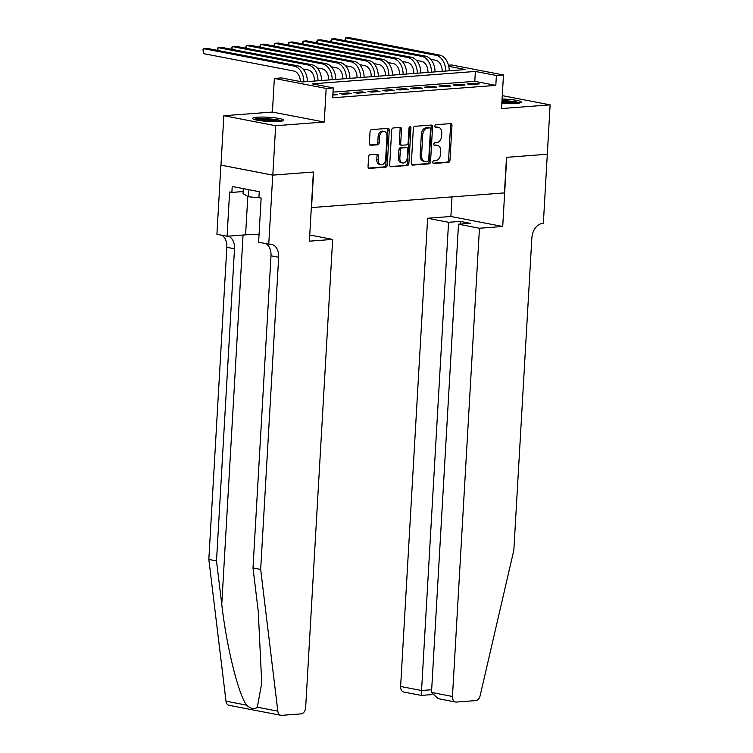 <?xml version="1.0" encoding="UTF-8"?>
<svg xmlns="http://www.w3.org/2000/svg" width="753" height="753" viewBox="0 0 753 753"><rect width="100%" height="100%" fill="white"/><g stroke="black" fill="none" stroke-linecap="round" stroke-linejoin="round"><path stroke-width="1.13" d="M432.777 162.215A1.374 0.96 100.9 0 0 433.672 163.505L448.468 162.375A1.958 1.374 100.9 0 0 449.974 160.333L451.988 125.422A1.958 1.374 100.9 0 0 450.962 123.605A1.958 1.374 100.9 0 0 450.708 123.596L435.912 124.716A1.374 0.96 100.9 0 0 435.752 127.436L437.672 127.285A6.269 4.386 100.9 0 1 438.5 127.332A6.269 4.386 100.9 0 1 441.766 133.149L441.597 136.058A6.269 4.386 100.9 0 1 436.787 142.609L434.867 142.75A1.374 0.96 100.9 0 0 434.716 145.47L436.627 145.32A6.269 4.386 100.9 0 1 437.455 145.367A6.269 4.386 100.9 0 1 440.731 151.184L440.561 154.092A6.269 4.386 100.9 0 1 435.742 160.643L433.832 160.784A1.374 0.96 100.9 0 0 432.777 162.215M279.109 121.431A15.578 2.09 3.3 0 0 283.73 120.226A15.578 2.09 3.3 0 0 274.233 117.75A15.578 2.09 3.3 0 0 257.253 117.223A15.578 2.09 3.3 0 0 252.631 118.428A15.578 2.09 3.3 0 0 262.129 120.913A15.578 2.09 3.3 0 0 279.109 121.431M501.856 103.057A15.578 2.09 3.3 0 0 516.69 103.368A15.578 2.09 3.3 0 0 521.311 102.154A15.578 2.09 3.3 0 0 502.091 99.02M370.109 154.723A1.958 1.374 100.9 0 0 368.603 156.765L368.038 166.564A1.958 1.374 100.9 0 0 369.055 168.38A1.958 1.374 100.9 0 0 369.318 168.399L385.743 167.147A1.958 1.374 100.9 0 0 387.249 165.105L389.263 130.194A1.958 1.374 100.9 0 0 388.237 128.377A1.958 1.374 100.9 0 0 387.983 128.358L371.558 129.61A1.958 1.374 100.9 0 0 370.052 131.653L369.365 143.484A1.958 1.374 100.9 0 0 370.391 145.301A1.958 1.374 100.9 0 0 370.645 145.32L377.677 144.783A1.958 1.374 100.9 0 0 379.183 142.741L379.521 136.877A5.243 3.671 100.9 0 1 384.237 131.436A5.243 3.671 100.9 0 1 386.967 136.302L385.649 159.288A5.243 3.671 100.9 0 1 380.933 164.719A5.243 3.671 100.9 0 1 378.194 159.852L378.42 156.022A1.958 1.374 100.9 0 0 377.394 154.205A1.958 1.374 100.9 0 0 377.14 154.186L370.109 154.723M547.346 154.233L506.703 157.33L502.722 226.474L479.454 228.244L452.459 696.469A5.986 4.189 100.9 0 0 455.584 702.022A5.986 4.189 100.9 0 0 456.374 702.069L475.736 700.591A5.986 4.189 100.9 0 0 480.122 695.772L513.847 550.17L531.853 238.023A13.978 9.78 -79.1 0 1 542.574 223.443L543.355 223.387L550.123 104.855L501.536 108.545L503.475 74.961L496.387 75.498L495.813 85.381L332.704 97.777L333.268 87.903L326.181 88.44L274.346 78.453L281.434 77.917L302.452 81.964L465.561 69.558L448.75 66.32M547.271 154.243L506.496 157.339L504.444 192.9L311.544 207.574L313.596 172.013L272.812 175.11L275.664 125.723L324.242 122.024L326.181 88.44M411.336 163.269A1.958 1.374 100.9 0 0 412.362 165.086A1.958 1.374 100.9 0 0 412.616 165.105L429.05 163.853A1.958 1.374 100.9 0 0 430.547 161.81L432.561 126.899A1.958 1.374 100.9 0 0 431.544 125.083A1.958 1.374 100.9 0 0 431.281 125.073L414.856 126.316A1.958 1.374 100.9 0 0 413.35 128.358L411.336 163.269M407.392 165.5L390.967 166.752A1.958 1.374 100.9 0 1 390.713 166.733A1.958 1.374 100.9 0 1 389.687 164.916L391.701 130.005A1.958 1.374 100.9 0 1 393.207 127.963L400.238 127.426A1.958 1.374 100.9 0 1 400.492 127.445A1.958 1.374 100.9 0 1 401.518 129.262L400.7 143.418A1.958 1.374 100.9 0 0 401.716 145.235A1.958 1.374 100.9 0 0 401.98 145.254L406.648 144.896A1.958 1.374 100.9 0 0 408.145 142.854L409.001 128.114A1.374 0.96 100.9 0 1 410.95 127.963L408.898 163.457A1.958 1.374 100.9 0 1 407.392 165.5L390.167 166.432M272.812 175.11L220.977 165.123L223.829 115.736L275.664 125.723M550.123 104.855L502.289 95.64M470.766 84.552L479.275 83.903L475.774 83.235L467.265 83.875L470.766 84.552M456.582 85.635L465.09 84.985L461.589 84.308L453.08 84.957L456.582 85.635M442.397 86.708L450.906 86.068L447.404 85.39L438.895 86.04L442.397 86.708M428.212 87.79L436.721 87.141L433.22 86.463L424.711 87.113L428.212 87.79M414.028 88.863L422.537 88.223L419.035 87.546L410.526 88.195L414.028 88.863M399.843 89.946L408.352 89.296L404.85 88.628L396.342 89.268L399.843 89.946M385.658 91.028L394.167 90.379L390.666 89.701L382.157 90.351L385.658 91.028M371.474 92.101L379.992 91.452L376.481 90.784L367.972 91.433L371.474 92.101M357.289 93.184L365.807 92.534L362.306 91.857L353.788 92.506L357.289 93.184M343.114 94.257L351.623 93.617L348.121 92.939L339.603 93.588L343.114 94.257M495.813 85.381L474.804 81.333L333.024 92.111M332.854 95.038L337.438 94.69L332.911 94.097M324.242 122.024L272.407 112.046L223.829 115.736M272.407 112.046L274.346 78.453M448.487 65.219L451.64 64.974L503.475 74.961M496.387 75.498L475.369 71.45L312.25 83.856L333.268 87.903M474.804 81.333L475.369 71.45M475.774 83.235L475.717 84.176M461.589 84.308L461.533 85.258M447.404 85.39L447.348 86.331M433.22 86.463L433.163 87.414M419.035 87.546L418.979 88.487M404.85 88.628L404.803 89.569M390.666 89.701L390.619 90.652M376.481 90.784L376.434 91.725M362.306 91.857L362.249 92.807M348.121 92.939L348.065 93.88M333.937 94.021L333.88 94.963M437.455 145.367L436.053 145.094A6.269 4.386 100.9 0 0 435.225 145.047L436.627 145.32M434.057 145.141L435.225 145.047M438.5 127.332L437.098 127.059A6.269 4.386 100.9 0 0 436.269 127.012L437.672 127.285M435.102 127.106L436.269 127.012M433.022 163.175L447.066 162.102A1.958 1.374 100.9 0 0 448.572 160.06L450.586 125.158A1.958 1.374 100.9 0 0 450.106 123.633M411.816 164.785L427.648 163.58A1.958 1.374 100.9 0 0 429.154 161.537L431.158 126.636A1.958 1.374 100.9 0 0 430.688 125.111M427.666 161.255A1.374 0.96 100.9 0 0 428.721 159.824L430.49 129.187A1.374 0.96 100.9 0 0 429.596 127.897L427.572 128.057A6.269 4.386 100.9 0 0 422.762 134.599L421.558 155.542A6.269 4.386 100.9 0 0 424.824 161.358A6.269 4.386 100.9 0 0 425.652 161.406L427.666 161.255M428.542 127.699A1.374 0.96 100.9 0 0 428.193 127.633L429.596 127.897M424.824 161.358L423.421 161.095A6.269 4.386 100.9 0 1 420.155 155.269L421.36 134.326A6.269 4.386 100.9 0 1 426.17 127.784L428.193 127.633M400.577 144.981A1.958 1.374 100.9 0 1 400.323 144.971A1.958 1.374 100.9 0 1 399.297 143.145L400.116 128.989A1.958 1.374 100.9 0 0 399.636 127.473M405.999 165.227A1.958 1.374 100.9 0 0 407.495 163.185L409.547 127.699A1.374 0.96 100.9 0 0 409.444 127.003M399.852 158.111A5.243 3.671 100.9 0 0 402.582 162.977A5.243 3.671 100.9 0 0 407.298 157.546L407.768 149.442A1.958 1.374 100.9 0 0 406.742 147.626A1.958 1.374 100.9 0 0 406.488 147.616L401.82 147.964A1.958 1.374 100.9 0 0 400.323 150.016L399.852 158.111L398.45 157.838A5.243 3.671 100.9 0 0 401.18 162.704L402.582 162.977M405.594 147.437A1.958 1.374 100.9 0 0 405.349 147.353A1.958 1.374 100.9 0 0 405.086 147.343L406.488 147.616M398.45 157.838L398.921 149.743A1.958 1.374 100.9 0 1 400.427 147.701L405.086 147.343M380.933 164.719L379.531 164.446A5.243 3.671 100.9 0 1 376.792 159.58L377.018 155.749A1.958 1.374 100.9 0 0 376.538 154.233M384.237 131.436L382.835 131.173A5.243 3.671 100.9 0 0 378.119 136.604L379.521 136.877M369.845 145L376.274 144.51A1.958 1.374 100.9 0 0 377.78 142.468L378.119 136.604M368.518 168.079L384.35 166.874A1.958 1.374 100.9 0 0 385.847 164.832L387.861 129.921A1.958 1.374 100.9 0 0 387.39 128.405M442.124 71.347A9.987 7.003 -94.3 0 0 435.686 60.249L430.612 59.271M344.742 40.596L345.674 37.923L435.968 55.308A14.975 10.514 85.7 0 1 445.654 71.074M345.514 40.747L345.674 37.923L349.223 37.65L439.517 55.044A14.975 10.514 85.7 0 1 449.202 70.81M501.978 100.893A13.479 1.807 -176.7 0 1 518.732 103.152M515.739 103.425A12.481 1.675 3.3 0 0 501.912 102.022M520.05 102.897A15.474 2.071 3.3 0 0 501.997 100.62M255.079 119.708A13.479 1.807 -176.7 0 1 255.116 119.699A13.479 1.807 -176.7 0 1 268.266 119.106A13.479 1.807 -176.7 0 1 281.151 121.214M278.158 121.497A12.481 1.675 3.3 0 0 258.015 120.329M243.323 188.627L243.031 193.643L248.471 196.749L259.964 197.823M248.876 189.7L248.471 196.749M282.469 120.96A15.474 2.071 3.3 0 0 268.209 118.842A15.474 2.071 3.3 0 0 253.808 119.313M479.454 228.244L458.511 224.206L470.286 223.312L460.337 221.401L448.562 222.295L427.619 218.257L400.624 686.482L421.567 690.51L431.667 689.748M448.562 222.295L421.275 695.311M452.016 196.891L450.887 216.488L427.619 218.257M502.722 226.474L450.887 216.488M458.511 224.206L431.516 692.431L452.459 696.469M431.958 694.605L421.275 695.414L403.749 692.035A5.986 4.189 -79.1 0 1 400.624 686.482M460.337 221.401L460.187 224.083M455.584 702.022L438.058 698.643L431.516 692.431M257.328 707.208L277.829 711.152A5.986 4.189 100.9 0 0 280.907 715.303L229.072 705.326A5.986 4.189 -79.1 0 1 225.994 701.175L208.835 559.441L216.506 560.919L221.768 604.377C226.418 645.848 238.099 693.419 246.485 705.119C250.994 708.987 254.608 709.684 257.328 707.208L261.733 683.046L258.26 611.408L252.999 567.95L270.995 255.804A13.978 9.78 100.9 0 0 266.054 243.746M309.718 235.52L311.714 235.369L332.657 239.407L305.652 707.632A5.986 4.189 100.9 0 1 301.059 713.882L281.697 715.35A5.986 4.189 100.9 0 1 280.907 715.303M252.999 567.95L260.67 569.428L278.666 257.281A13.978 9.78 100.9 0 0 271.381 244.311A13.978 9.78 100.9 0 0 269.536 244.207L258.599 242.306L261.15 198.058L258.91 197.625L259.248 191.695L232.216 186.49L231.868 192.41L229.627 191.987L227.077 236.235L216.92 234.277L220.902 165.133L272.746 175.12L313.38 172.023L309.389 241.176L332.657 239.407M208.835 559.441L226.832 247.295A13.978 9.78 100.9 0 0 221.89 235.237M228.385 236.141A13.978 9.78 100.9 0 1 234.503 248.772L216.506 560.919M277.829 711.152L260.67 569.428M268.755 244.264L272.746 175.12M227.077 236.235L245.591 234.832A22.468 3.012 -176.7 0 1 259.032 234.738M231.868 192.41L243.153 191.554M427.939 72.42A9.987 7.003 -94.3 0 0 421.501 61.332L416.428 60.353M330.558 41.679L331.489 38.996L421.784 56.39A14.975 10.514 85.7 0 1 431.469 72.156M331.329 41.829L331.489 38.996L335.038 38.732L425.332 56.117A14.975 10.514 85.7 0 1 435.018 71.883M413.755 73.502A9.987 7.003 -94.3 0 0 407.317 62.405L402.243 61.435M316.373 42.752L317.305 40.078L407.599 57.463A14.975 10.514 85.7 0 1 417.284 73.229M317.145 42.902L317.305 40.078L320.853 39.805L411.147 57.2A14.975 10.514 85.7 0 1 420.833 72.966M399.57 74.585A9.987 7.003 -94.3 0 0 393.132 63.487L388.068 62.508M302.188 43.834L303.12 41.151L393.414 58.546A14.975 10.514 85.7 0 1 403.1 74.312M302.96 43.985L303.12 41.151L306.669 40.888L396.963 58.273A14.975 10.514 85.7 0 1 406.648 74.039M385.385 75.658A9.987 7.003 -94.3 0 0 378.947 64.56L373.883 63.591M288.004 44.907L288.936 42.234L379.23 59.628A14.975 10.514 85.7 0 1 388.915 75.394M288.776 45.058L288.936 42.234L292.484 41.961L382.778 59.355A14.975 10.514 85.7 0 1 392.464 75.121M371.21 76.74A9.987 7.003 -94.3 0 0 364.763 65.643L359.699 64.664M273.819 45.989L274.76 43.316L365.045 60.701A14.975 10.514 85.7 0 1 374.74 76.467M274.591 46.14L274.76 43.316L278.299 43.043L368.594 60.438A14.975 10.514 85.7 0 1 378.279 76.204M357.026 77.813A9.987 7.003 -94.3 0 0 350.578 66.725L345.514 65.746M259.634 47.072L260.576 44.389L350.86 61.784A14.975 10.514 85.7 0 1 360.555 77.55M260.406 47.213L260.576 44.389L264.115 44.126L354.409 61.511A14.975 10.514 85.7 0 1 364.094 77.277M342.841 78.896A9.987 7.003 -94.3 0 0 336.393 67.798L331.329 66.819M245.45 48.145L246.391 45.472L336.685 62.857A14.975 10.514 85.7 0 1 346.371 78.623M246.222 48.296L246.391 45.472L249.93 45.199L340.224 62.593A14.975 10.514 85.7 0 1 349.91 78.359M328.656 79.978A9.987 7.003 -94.3 0 0 322.209 68.881L317.145 67.902M231.265 49.227L232.206 46.545L322.5 63.939A14.975 10.514 85.7 0 1 332.186 79.705M232.037 49.378L232.206 46.545L235.755 46.281L326.04 63.666A14.975 10.514 85.7 0 1 335.725 79.432M314.472 81.051A9.987 7.003 -94.3 0 0 308.024 69.954L302.96 68.984M217.08 50.3L218.022 47.627L308.316 65.022A14.975 10.514 85.7 0 1 318.001 80.787M217.862 50.451L218.022 47.627L221.57 47.354L311.855 64.749A14.975 10.514 85.7 0 1 321.55 80.515M300.306 81.55A9.987 7.003 -94.3 0 0 293.839 71.036L203.555 53.642L202.99 49.754L203.837 48.71L294.131 66.095A14.975 10.514 85.7 0 1 303.817 81.861M203.555 53.642L203.837 48.71L207.386 48.437L297.67 65.831A14.975 10.514 85.7 0 1 307.365 81.597M450.586 125.158L451.988 125.422M448.572 160.06L449.974 160.333M447.066 162.102L448.468 162.375M431.158 126.636L432.561 126.899M429.154 161.537L430.547 161.81M427.648 163.58L429.05 163.853M412.117 165.001L412.616 165.105M426.17 127.784L427.572 128.057M421.36 134.326L422.762 134.599M420.155 155.269L421.558 155.542M390.459 166.648L390.967 166.752M400.116 128.989L401.518 129.262M399.297 143.145L400.7 143.418M409.547 127.699L410.95 127.963M407.495 163.185L408.898 163.457M400.427 147.701L401.82 147.964M398.921 149.743L400.323 150.016M377.018 155.749L378.42 156.022M376.792 159.58L378.194 159.852M377.78 142.468L379.183 142.741M376.274 144.51L377.677 144.783M370.147 145.225L370.645 145.32M387.861 129.921L389.263 130.194M385.847 164.832L387.249 165.105M384.35 166.874L385.743 167.147M368.81 168.296L369.318 168.399M439.517 55.044L435.968 55.308M221.768 604.377L243.059 235.021M270.995 255.804L278.666 257.281M234.503 248.772L226.832 247.295M225.994 701.175L246.485 705.119M247.803 196.373L245.591 234.832M425.332 56.117L421.784 56.39M411.147 57.2L407.599 57.463M396.963 58.273L393.414 58.546M382.778 59.355L379.23 59.628M368.594 60.438L365.045 60.701M354.409 61.511L350.86 61.784M340.224 62.593L336.685 62.857M326.04 63.666L322.5 63.939M311.855 64.749L308.316 65.022M297.67 65.831L294.131 66.095M428.372 127.643L429.775 127.906M400.323 144.971L401.716 145.235M405.349 147.353L406.742 147.626"/></g></svg>
